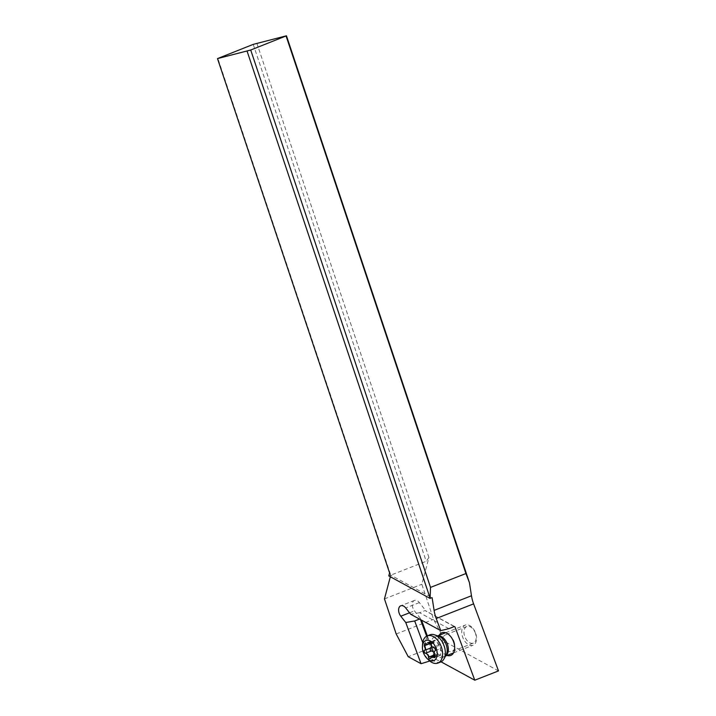 <?xml version="1.0" encoding="UTF-8"?>
<svg xmlns="http://www.w3.org/2000/svg" width="716" height="716" viewBox="0 0 716 716"><rect width="100%" height="100%" fill="white"/><g stroke="black" fill="none" stroke-linecap="round" stroke-linejoin="round"><path stroke-width="0.54" stroke-dasharray="3.58 2.69" d="M498.506 670.91L445.62 642.082L433.574 619.34L421.831 584.265L428.938 557.54L426.181 561.281L390.766 575.145L217.816 58.238M256.838 43.193L428.938 557.54M475.496 633.454A8.923 5.567 -111.4 0 0 466.814 626.5A8.923 5.567 -111.4 0 0 464.639 636.166A8.923 5.567 -111.4 0 0 473.321 643.12A8.923 5.567 -111.4 0 0 475.496 633.454M253.222 44.374L426.181 561.281M389.594 572.943L390.766 575.145M388.797 575.924L390.766 575.154L432.124 597.699M390.766 575.154L390.336 576.765M384.456 598.898L421.831 584.265M396.19 633.973L433.574 619.34M445.62 642.082L408.236 656.715M429.788 661.02L435.095 658.944L441.065 661.826M429.457 660.743L422.735 642.646M419.522 619.072L420.194 618.812L421.5 620.145M448.878 628.666L419.603 612.708L425.107 610.551L426.181 611.258L419.361 602.595A6.757 4.215 -111.4 0 0 414.761 600.33A6.757 4.215 -111.4 0 0 414.439 600.438A6.757 4.215 -111.4 0 0 414.448 610.864L421.268 619.519M447.044 655.435A12.163 7.59 68.6 0 1 438.935 645.948A12.163 7.59 68.6 0 1 439.159 635.298M454.392 626.509L425.107 610.551L454.669 626.536M419.603 612.708L410.671 614.247M454.132 641.822A8.923 5.567 68.6 0 1 454.803 646.557A8.923 5.567 68.6 0 1 451.957 651.479A8.923 5.567 68.6 0 1 443.276 644.525A8.923 5.567 68.6 0 1 445.45 634.868A8.923 5.567 68.6 0 1 450.883 636.551A8.923 5.567 68.6 0 1 454.132 641.822M473.097 628.55A10.812 6.748 68.6 0 1 473.106 645.232A10.812 6.748 68.6 0 1 465.23 641.778A10.812 6.748 68.6 0 1 465.221 625.095A10.812 6.748 68.6 0 1 473.097 628.55M440.644 662.005A14.597 9.111 68.6 0 1 430.012 657.333A14.597 9.111 68.6 0 1 430.003 634.815M422.592 643.961A14.597 9.111 -111.4 0 0 427.264 658.416A14.597 9.111 -111.4 0 0 429 660.322M434.335 654.907L434.612 656.089L435.767 656.59L437.816 654.415L440.6 655.104L440.474 646.226L438.255 644.203L436.125 640.704L434.719 640.704L433.296 642.082L430.048 641.715L430.423 643.407M435.239 656.796L440.6 655.104M434.979 640.193L430.155 642.494M430.432 641.402L430.048 641.715A27.038 19.01 -149.3 0 1 436.465 647.962M420.194 618.812L420.489 619.6M426.647 636.175L435.095 658.944M409.525 612.789L414.448 610.864M419.361 602.595L405.712 607.947M454.257 626.563L426.181 611.258M427.336 635.862L435.946 659.033M437.816 635.915A10.812 6.748 -111.4 0 0 436.993 636.139A10.812 6.748 -111.4 0 0 437.002 652.822A10.812 6.748 -111.4 0 0 444.878 656.286A10.812 6.748 -111.4 0 0 445.638 655.901M445.576 656.017L444.878 656.286L446.104 655.05A11.393 7.106 68.6 0 1 435.221 653.798A11.393 7.106 68.6 0 1 431.766 641.035A11.393 7.106 68.6 0 1 438.729 636.22L436.993 636.139L437.691 635.871M430.665 658.183L436.429 655.928M434.97 655.471L440.725 653.216M435.095 650.746L440.85 648.49M434.111 647.864L439.866 645.608M431.05 643.97L436.805 641.724M425.769 643.8L431.524 641.545M414.439 600.438L400.79 605.781M454.803 646.557L454.66 648.705M450.883 636.551L449.317 635.065M466.814 626.5L445.45 634.868M473.321 643.12L451.957 651.479M445.638 632.756L465.221 625.095M453.523 652.903L473.106 645.232M435.892 656.545L430.209 658.765M437.816 654.415L434.988 655.516M440.34 655.373L434.746 657.565M435.095 640.149L429.421 642.368M433.941 641.975L430.79 643.21M430.477 641.384L424.883 643.568"/><path stroke-width="1.07" d="M390.336 576.765L384.456 598.898L396.19 633.973L408.236 656.715L421.062 663.705L405.757 622.508L400.79 616.207A6.757 4.215 68.6 0 1 400.79 605.781A6.757 4.215 68.6 0 1 401.112 605.682A6.757 4.215 68.6 0 1 405.712 607.947L410.671 614.247L440.734 630.635L436.223 618.499A27.038 16.871 68.6 0 1 434.102 610.399L432.124 597.699L430.101 598.128L430.522 587.397L465.928 573.534L469.454 582.726L471.477 595.766A27.038 16.871 -111.4 0 0 473.607 603.865L498.506 670.91L474.78 680.2L455.009 626.974L454.257 626.563M286.454 35.8L253.222 44.374L217.494 58.596L250.716 50.022L286.454 35.8L469.454 582.726M465.928 573.534L286.132 36.158M430.522 587.397L250.716 50.022M430.155 598.469L388.797 575.924L389.594 572.943L217.494 58.596M430.101 598.128L247.101 51.203M440.734 630.635L448.878 628.666L454.392 626.509L455.009 626.974M441.065 661.826L474.78 680.2M421.062 663.705L429.788 661.02M405.757 622.508L414.689 620.969L419.522 619.072M422.735 642.646L414.689 620.969M439.159 635.298A12.163 7.59 68.6 0 1 449.317 635.065A12.163 7.59 68.6 0 1 453.747 642.252A12.163 7.59 68.6 0 1 454.66 648.705A12.163 7.59 68.6 0 1 447.044 655.435M427.246 635.898L430.003 634.815A14.597 9.111 68.6 0 1 434.514 634.815A14.597 9.111 68.6 0 1 440.635 639.486A14.597 9.111 68.6 0 1 443.956 658.944A14.597 9.111 68.6 0 1 440.644 662.005L437.888 663.088A14.597 9.111 -111.4 0 0 437.879 640.569A14.597 9.111 -111.4 0 0 427.246 635.898A14.597 9.111 -111.4 0 0 422.592 643.961L422.422 646.467A10.812 6.748 -111.4 0 0 425.886 657.181A10.812 6.748 -111.4 0 0 427.166 658.595A10.812 6.748 -111.4 0 0 436.456 657.879A10.812 6.748 -111.4 0 0 433.744 643.961A10.812 6.748 -111.4 0 0 422.422 646.467M429.063 658.264A1.575 0.985 68.6 0 1 428.58 657.163A3.741 2.336 -111.4 0 0 427.443 654.558A3.741 2.336 -111.4 0 0 425.519 653.269A1.575 0.985 68.6 0 1 424.704 652.732A1.575 0.985 68.6 0 1 424.534 650.397A3.741 2.336 -111.4 0 0 424.66 645.662A1.575 0.985 68.6 0 1 424.883 643.568A1.575 0.985 68.6 0 1 425.769 643.8A3.741 2.336 -111.4 0 0 427.873 644.346A3.741 2.336 -111.4 0 0 428.965 642.959A1.575 0.985 68.6 0 1 429.421 642.368A1.575 0.985 68.6 0 1 430.567 642.878A1.575 0.985 68.6 0 1 431.05 643.97A3.741 2.336 -111.4 0 0 432.187 646.584A3.741 2.336 -111.4 0 0 434.111 647.864A1.575 0.985 68.6 0 1 434.925 648.401A1.575 0.985 68.6 0 1 435.095 650.746A3.741 2.336 -111.4 0 0 434.97 655.471A1.575 0.985 68.6 0 1 434.746 657.565A1.575 0.985 68.6 0 1 433.86 657.333A3.741 2.336 -111.4 0 0 431.757 656.787A3.741 2.336 -111.4 0 0 430.665 658.183A1.575 0.985 68.6 0 1 430.209 658.765A1.575 0.985 68.6 0 1 429.063 658.264M427.166 658.595L429 660.322A14.597 9.111 -111.4 0 0 437.888 663.088M424.66 645.662L430.423 643.407C431.766 645.304 431.721 646.879 430.289 648.141L430.262 650.558L431.274 651.023C433.225 651.283 434.245 652.58 434.335 654.907L434.612 656.089M471.477 595.766L434.102 610.399M436.223 618.499L473.607 603.865M420.489 619.6L426.647 636.175M400.79 616.207L409.525 612.789M421.5 620.145L427.336 635.862M445.638 655.901A10.812 6.748 -111.4 0 0 444.869 639.603A10.812 6.748 -111.4 0 0 437.816 635.915M434.514 634.815L438.729 636.22A11.393 7.106 68.6 0 1 443.508 639.862A11.393 7.106 68.6 0 1 446.104 655.05L443.956 658.944M428.58 657.163L434.335 654.907M435.239 656.796L433.86 657.333M428.965 642.959L430.155 642.494M424.534 650.397L430.289 648.141M425.519 653.269L431.274 651.023M437.691 635.871L445.638 632.756M445.576 656.017L453.523 652.903M434.988 655.516L431.757 656.787M430.79 643.21L427.873 644.346"/></g></svg>
